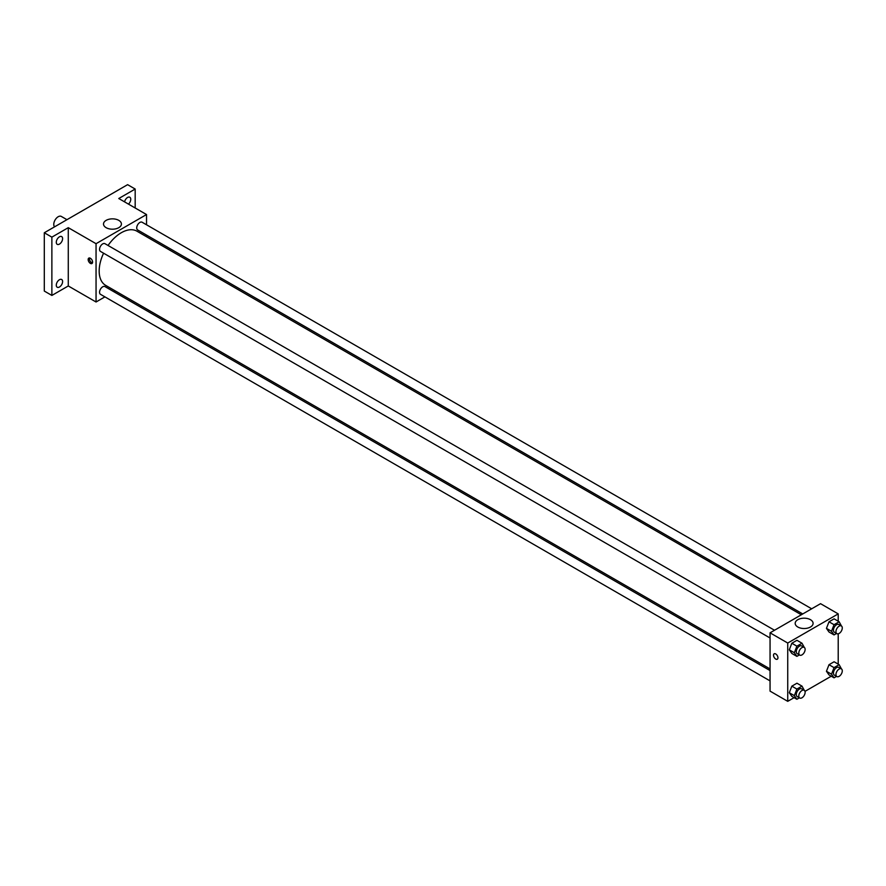 <?xml version="1.0" encoding="UTF-8"?>
<svg xmlns="http://www.w3.org/2000/svg" width="886" height="886" viewBox="0 0 886 886"><rect width="100%" height="100%" fill="white"/><g stroke="black" fill="none" stroke-linecap="round" stroke-linejoin="round"><path stroke-width="1.33" d="M66.959 219.684L61.311 216.428A6.246 3.61 120 0 0 56.494 218.1A6.246 3.61 120 0 0 53.769 224.391A6.246 3.61 120 0 0 54.555 226.838M104.913 296.876L96.053 301.993L68.277 285.968L51.875 295.437L44.3 291.062L44.3 232.763L127.606 184.665L135.181 189.039L135.181 207.988M115.269 290.896L113.84 291.727M59.451 287.009A4.463 2.58 -60 0 1 57.213 287.23A4.463 2.58 -60 0 1 56.527 283.653A4.463 2.58 -60 0 1 59.451 279.721A4.463 2.58 -60 0 1 61.677 279.5A4.463 2.58 -60 0 1 62.363 283.077A4.463 2.58 -60 0 1 59.451 287.009M59.451 244.104A4.463 2.58 -60 0 1 57.213 244.326A4.463 2.58 -60 0 1 56.527 240.748A4.463 2.58 -60 0 1 59.451 236.817A4.463 2.58 -60 0 1 61.677 236.595A4.463 2.58 -60 0 1 62.363 240.172A4.463 2.58 -60 0 1 59.451 244.104M68.277 285.968L68.277 227.669L51.875 237.138L44.3 232.763M51.875 295.437L51.875 237.138M96.053 301.993L96.053 243.694L68.277 227.669M96.053 243.694L146.533 214.545L118.768 198.519L135.181 189.039M106.132 227.68A8.949 5.172 180 0 1 103.507 224.025A8.949 5.172 180 0 1 112.456 218.853A8.949 5.172 180 0 1 121.415 224.025A8.949 5.172 180 0 1 115.889 228.798A8.949 5.172 180 0 1 106.132 227.68M124.572 201.864A4.463 2.58 -60 0 1 127.606 197.467A4.463 2.58 -60 0 1 129.832 197.246A4.463 2.58 -60 0 1 128.47 204.112M103.584 253.197A31.276 18.052 120 0 0 99.177 271.038A31.276 18.052 120 0 0 105.656 285.358L770.056 668.941M801.332 614.773L136.931 231.191A31.276 18.052 120 0 0 108.048 245.466M146.533 214.545L146.533 224.789M146.533 235.089L146.533 236.739M811.676 608.804L142.103 222.231A4.463 2.58 120 0 0 138.67 223.416A4.463 2.58 120 0 0 136.721 227.912A4.463 2.58 120 0 0 137.64 229.95L802.749 613.954M770.056 670.58L104.947 286.588A4.463 2.58 120 0 0 101.502 287.784A4.463 2.58 120 0 0 99.553 292.269A4.463 2.58 120 0 0 100.483 294.318L770.056 680.891M770.056 637.986L100.483 251.414A4.463 2.58 -60 0 1 100.483 246.253A4.463 2.58 -60 0 1 104.947 243.683L774.519 630.256M92.587 262.101A3.123 1.805 60 0 1 91.934 263.53A3.123 1.805 60 0 1 88.81 261.724A3.123 1.805 60 0 1 88.81 258.114A3.123 1.805 60 0 1 91.225 258.956A3.123 1.805 60 0 1 92.587 262.101M92.432 262.932A3.123 1.805 60 0 1 90.084 260.993A3.123 1.805 60 0 1 89.586 257.981M794.089 697.659L787.732 701.335L770.056 691.124L770.056 632.825L820.547 603.676L838.211 613.887L838.211 621.23M831.245 676.206L804.986 691.368M828.997 631.995L826.45 628.373L828.997 621.795L834.103 618.849L828.997 621.795L826.45 628.373L828.997 631.995L834.047 634.919L831.5 631.286L834.047 624.708L839.153 621.773L841.467 626.003M791.84 696.363L789.293 692.73L791.84 686.163L796.946 683.217L791.84 686.163L789.293 692.73L791.84 696.363L796.891 699.275L794.343 695.643L796.891 689.075L801.996 686.129L804.311 690.36M838.211 633.811L838.211 664.135M787.732 701.335L787.732 643.037L838.211 613.887M828.997 674.91L826.45 671.278L828.997 664.71L834.103 661.764L828.997 664.71L826.45 671.278L828.997 674.91L834.047 677.823L831.5 674.191L834.047 667.623L839.153 664.677L841.467 668.908M791.84 653.458L789.293 649.826L791.84 643.247L796.946 640.301L791.84 643.247L789.293 649.826L791.84 653.458L796.891 656.371L794.343 652.738L796.891 646.171L801.996 643.225L804.311 647.456M787.732 643.037L770.056 632.825M797.81 627.011A8.949 5.172 180 0 1 795.185 623.356A8.949 5.172 180 0 1 804.134 618.184A8.949 5.172 180 0 1 813.093 623.356A8.949 5.172 180 0 1 807.567 628.13A8.949 5.172 180 0 1 797.81 627.011M777.941 657.789A3.123 1.805 60 0 1 777.288 659.217A3.123 1.805 60 0 1 774.165 657.412A3.123 1.805 60 0 1 774.165 653.802A3.123 1.805 60 0 1 776.579 654.643A3.123 1.805 60 0 1 777.941 657.789M777.299 659.217A3.123 1.805 60 0 1 774.176 657.412A3.123 1.805 60 0 1 774.176 653.802M799.393 654.92L796.891 656.371M804.2 647.389L801.675 645.927A4.463 2.58 120 0 0 798.231 647.123A4.463 2.58 120 0 0 796.281 651.62A4.463 2.58 120 0 0 797.212 653.658L799.737 655.119A4.463 2.58 120 0 0 804.2 652.539A4.463 2.58 120 0 0 804.2 647.389A4.463 2.58 120 0 0 800.756 648.585A4.463 2.58 120 0 0 798.807 653.071A4.463 2.58 120 0 0 799.737 655.119M794.343 652.738L789.293 649.826M796.891 646.171L791.84 643.247M801.996 643.225L796.946 640.301M836.55 633.468L834.047 634.919M841.357 625.937L838.832 624.475A4.463 2.58 120 0 0 835.387 625.671A4.463 2.58 120 0 0 833.438 630.167A4.463 2.58 120 0 0 834.368 632.205L836.893 633.667A4.463 2.58 120 0 0 841.357 631.087A4.463 2.58 120 0 0 841.357 625.937A4.463 2.58 120 0 0 837.912 627.133A4.463 2.58 120 0 0 835.963 631.618A4.463 2.58 120 0 0 836.893 633.667M831.5 631.286L826.45 628.373M834.047 624.708L828.997 621.795M839.153 621.773L834.103 618.849M799.393 697.825L796.891 699.275M804.2 690.294L801.675 688.843A4.463 2.58 120 0 0 798.231 690.028A4.463 2.58 120 0 0 796.281 694.524A4.463 2.58 120 0 0 797.212 696.562L799.737 698.024A4.463 2.58 120 0 0 804.2 695.444A4.463 2.58 120 0 0 804.2 690.294A4.463 2.58 120 0 0 800.756 691.49A4.463 2.58 120 0 0 798.807 695.986A4.463 2.58 120 0 0 799.737 698.024M794.343 695.643L789.293 692.73M796.891 689.075L791.84 686.163M801.996 686.129L796.946 683.217M836.55 676.372L834.047 677.823M841.357 668.841L838.832 667.38A4.463 2.58 120 0 0 835.387 668.576A4.463 2.58 120 0 0 833.438 673.072A4.463 2.58 120 0 0 834.368 675.11L836.893 676.572A4.463 2.58 120 0 0 841.357 673.991A4.463 2.58 120 0 0 841.357 668.841A4.463 2.58 120 0 0 837.912 670.037A4.463 2.58 120 0 0 835.963 674.523A4.463 2.58 120 0 0 836.893 676.572M831.5 674.191L826.45 671.278M834.047 667.623L828.997 664.71M839.153 664.677L834.103 661.764"/></g></svg>
